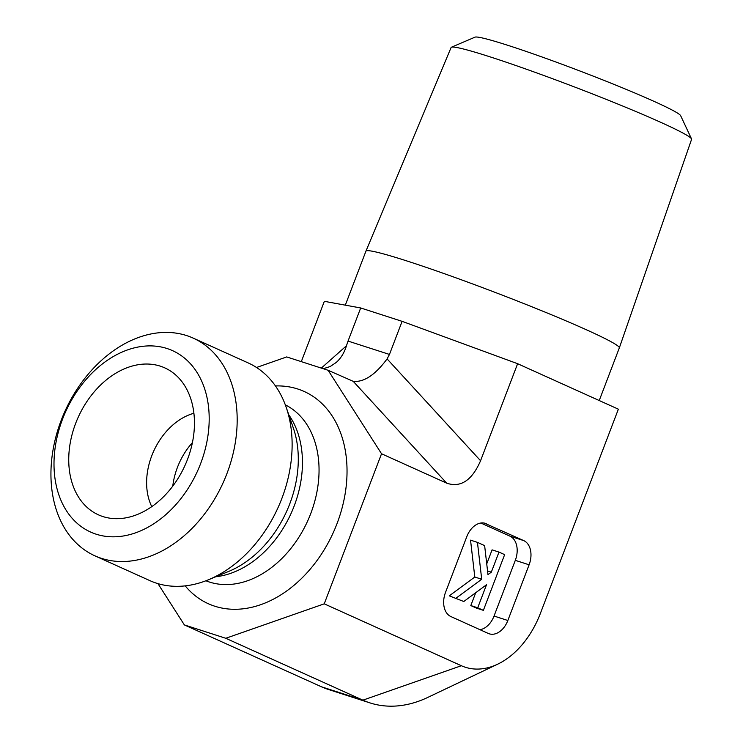 <?xml version="1.0" encoding="UTF-8"?>
<svg xmlns="http://www.w3.org/2000/svg" width="743" height="743" viewBox="0 0 743 743"><rect width="100%" height="100%" fill="white"/><g stroke="black" fill="none" stroke-linecap="round" stroke-linejoin="round"><path stroke-width="1.11" d="M365.937 251.153L451.094 47.515A128.706 7.189 20.9 0 1 451.438 47.218A128.706 7.189 20.9 0 1 573.893 86.736A128.706 7.189 20.9 0 1 691.519 138.895A128.706 7.189 20.9 0 1 691.575 139.35L619.328 347.919A135.616 7.569 -159.1 0 0 619.328 347.919A135.616 7.569 -159.1 0 0 495.321 292.473A135.616 7.569 -159.1 0 0 365.937 251.153A135.616 7.569 -159.1 0 0 365.928 251.171L345.309 305.159M691.519 138.895L680.644 115.667A110.233 6.158 -159.1 0 0 579.902 70.994A110.233 6.158 -159.1 0 0 475.018 37.15L451.438 47.218M517.62 363.708L480.563 460.744C471.981 480.433 460.697 487.91 446.692 483.164L381.54 453.759L324.236 603.836L225.788 638.283L362.9 700.166A143.659 98.373 107.9 0 0 369.94 702.887L328.527 689.513A143.659 98.373 107.9 0 1 321.487 686.801L362.9 700.166L461.347 665.719A80.448 55.084 107.9 0 0 497.68 664.177A80.448 55.084 107.9 0 0 540.384 613.421L618.371 409.179L517.62 363.708L402.102 321.338L360.689 307.964L324.338 301.324L301.305 361.637M461.347 665.719L324.236 603.836M484.352 523.091L523.741 540.607L509.93 536.149L480.832 523.016M479.987 629.692A19.903 13.634 107.9 0 0 494.039 616.04L515.308 560.343L529.109 564.801A19.903 13.634 107.9 0 0 523.741 540.607M529.109 564.801L507.84 620.498L494.039 616.04M486.34 523.731A19.903 13.634 107.9 0 0 485.365 523.351A19.903 13.634 107.9 0 0 466.79 536.669L445.521 592.375A19.903 13.634 107.9 0 0 450.89 616.56L488.29 633.445A19.903 13.634 107.9 0 0 489.265 633.816A19.903 13.634 107.9 0 0 507.84 620.498M402.102 321.338L389.462 354.439L348.04 341.074L346.442 345.783L321.329 368.101M256.521 367.488L286.705 356.928L328.127 370.293L353.222 381.326C363.894 382.431 375.187 374.964 387.094 358.906L389.462 354.439M360.689 307.964L348.04 341.074M61.223 420.241A119.437 86.782 -65.7 0 0 94.928 555.838A119.437 86.782 -65.7 0 0 226.894 473.709A119.437 86.782 -65.7 0 0 193.189 338.111A119.437 86.782 -65.7 0 0 61.223 420.241M62.57 419.071A99.534 72.322 114.3 0 1 196.811 372.094A99.534 72.322 114.3 0 1 135.412 532.889A99.534 72.322 114.3 0 1 62.57 419.071M94.928 555.838L149.882 580.636A119.437 86.782 -65.7 0 0 208.402 579.781A119.437 86.782 -65.7 0 0 281.838 498.507A119.437 86.782 -65.7 0 0 286.222 407.368A119.437 86.782 -65.7 0 0 248.143 362.909L193.189 338.111M75.684 423.306A80.615 58.576 114.3 0 1 175.915 375.169A80.615 58.576 114.3 0 1 187.505 459.397A80.615 58.576 114.3 0 1 111.283 518.373A80.615 58.576 114.3 0 1 75.684 423.306M193.895 413.275A59.719 43.391 -65.7 0 0 151.758 455.775A59.719 43.391 -65.7 0 0 151.767 506.642M192.418 442.614A59.719 43.391 -65.7 0 0 177.438 467.366A59.719 43.391 -65.7 0 0 172.775 486.126M328.127 370.293L381.54 453.759M225.788 638.283L184.366 624.919L157.953 583.636M456.174 598.069L481.705 579.252L477.452 542.371L484.631 545.613L487.975 574.627L491.318 572.156L498.99 552.086L504.646 554.64L483.377 610.347L477.712 607.793L486.507 584.76L463.79 601.505L449.274 595.84L474.796 577.023L481.705 579.252M474.796 577.023L470.542 540.142L477.452 542.371M487.557 570.94L491.318 572.156M486.739 563.863L492.08 549.857L498.99 552.086M477.712 607.793L470.811 605.564L476.477 608.118L483.377 610.347M470.811 605.564L475.715 592.719M449.274 595.84L463.79 601.505M515.308 560.343A19.903 13.634 107.9 0 0 509.93 536.149M323.289 368.732L330.152 366.54L336.291 362.408C340.963 358.2 344.343 352.656 346.442 345.783M369.94 702.887A143.659 98.373 107.9 0 0 427.782 697.417L497.68 664.177M321.487 686.801L184.366 624.919M480.563 460.744L387.094 358.906M285.312 404.851A96.544 70.148 114.3 0 1 310.741 513.589A96.544 70.148 114.3 0 1 205.913 580.766M275.439 385.942A116.447 84.618 114.3 0 1 337.006 523.676A116.447 84.618 114.3 0 1 185.211 585.874M288.813 414.891A96.544 70.148 114.3 0 1 294.135 506.104A96.544 70.148 114.3 0 1 215.767 576.744M286.222 407.368L293.383 428.172A99.209 72.09 114.3 0 1 289.751 503.884A99.209 72.09 114.3 0 1 228.751 571.395L208.402 579.781M446.692 483.164L353.222 381.326M619.318 347.928L599.23 400.542"/></g></svg>
